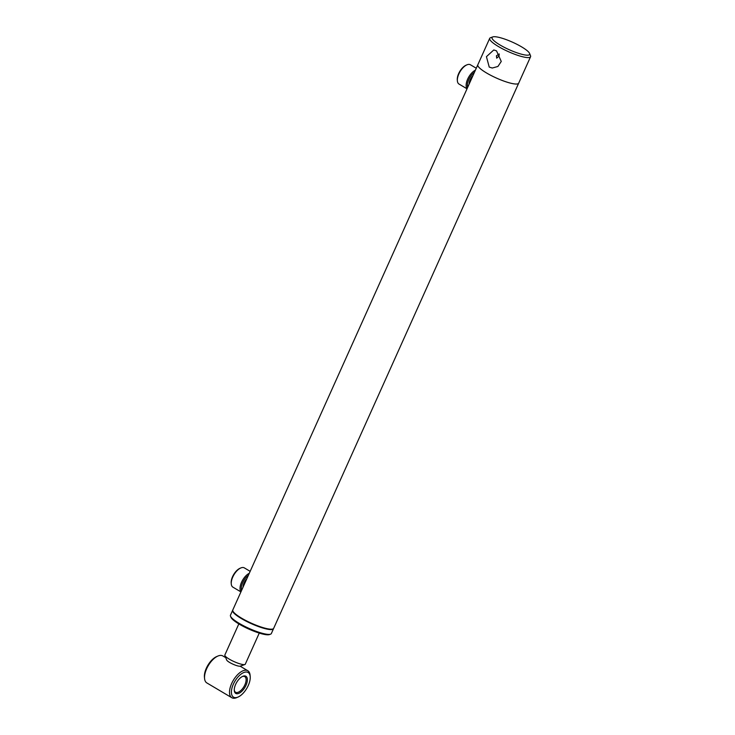<?xml version="1.0" encoding="UTF-8"?>
<svg xmlns="http://www.w3.org/2000/svg" width="735" height="735" viewBox="0 0 735 735"><rect width="100%" height="100%" fill="white"/><g stroke="black" fill="none" stroke-linecap="round" stroke-linejoin="round"><path stroke-width="1.1" d="M529.604 53.462L530.514 55.713A22.408 4.465 -155.8 0 1 530.569 56.733L273.677 628.333A22.408 4.465 -155.8 0 1 272.878 628.967L272.308 629.178A21.958 4.373 -155.8 0 1 241.631 618.585A21.958 4.373 -155.8 0 1 233.087 611.548L232.857 610.987A22.408 4.465 -155.8 0 1 232.802 609.967L477.814 64.799A22.408 4.465 -155.8 0 0 486.579 73.004A22.408 4.465 -155.8 0 0 518.689 83.174A22.408 4.465 -155.8 0 1 515.125 83.983A22.408 4.465 -155.8 0 1 491.274 75.576A22.408 4.465 -155.8 0 1 477.814 64.799L489.694 38.367A22.408 4.465 -155.8 0 1 490.493 37.733L492.781 36.915A20.617 4.107 -155.8 0 1 495.316 36.75A20.617 4.107 -155.8 0 1 515.428 43.558A20.617 4.107 -155.8 0 1 529.604 53.462A20.617 4.107 -155.8 0 1 526.379 55.143A20.617 4.107 -155.8 0 1 502.648 46.47A20.617 4.107 -155.8 0 1 492.781 36.915M272.878 628.967A22.408 4.465 -155.8 0 1 241.576 618.163A22.408 4.465 -155.8 0 1 232.857 610.987M259.262 633.083L245.279 664.201A11.2 2.233 -155.8 0 1 244.884 664.523L240.299 666.149A7.616 1.516 -155.8 0 1 239.555 666.222A7.616 1.516 -155.8 0 1 232.104 663.779A7.616 1.516 -155.8 0 1 226.692 660.039L224.873 655.528A11.2 2.233 -155.8 0 1 224.846 655.014L238.829 623.905M244.884 664.523A11.2 2.233 -155.8 0 1 243.79 664.624A11.2 2.233 -155.8 0 1 232.83 661.031A11.2 2.233 -155.8 0 1 224.873 655.528M469.178 84.02A7.598 3.666 -59.4 0 1 470.216 79.674A7.598 3.666 -59.4 0 1 473.009 75.484M467.028 88.806L459.007 84.056A11.2 5.411 -59.4 0 1 457.381 80.933L457.299 80.014A10.308 4.98 -59.4 0 1 458.677 73.555A10.308 4.98 -59.4 0 1 466.054 65.213L466.909 64.855A11.2 5.411 -59.4 0 1 470.428 64.772L476.271 68.236M457.381 80.933A11.2 5.411 -59.4 0 1 458.879 73.923A11.2 5.411 -59.4 0 1 466.909 64.855M467.092 88.659A11.2 5.411 -59.4 0 1 467.662 79.123A11.2 5.411 -59.4 0 1 475.389 70.183M467.699 87.3A10.308 4.98 -59.4 0 1 468.801 79.555A10.308 4.98 -59.4 0 1 474.488 72.205M243.074 587.127A7.598 3.666 -59.4 0 1 244.112 582.782A7.598 3.666 -59.4 0 1 246.905 578.592M240.924 591.905L232.903 587.155A11.2 5.411 -59.4 0 1 231.277 584.04L231.194 583.112A10.308 4.98 -59.4 0 1 232.572 576.663A10.308 4.98 -59.4 0 1 239.95 568.32L240.804 567.962A11.2 5.411 -59.4 0 1 244.323 567.879L250.166 571.343M231.277 584.04A11.2 5.411 -59.4 0 1 232.774 577.021A11.2 5.411 -59.4 0 1 240.804 567.962M240.988 591.767A11.2 5.411 -59.4 0 1 241.558 582.221A11.2 5.411 -59.4 0 1 249.284 573.291M241.594 590.407A10.308 4.98 -59.4 0 1 242.697 582.662A10.308 4.98 -59.4 0 1 248.384 575.303M232.738 610.179A22.408 4.465 24.2 0 0 232.627 610.372L230.468 615.177A22.408 4.465 24.2 0 0 230.524 616.196A22.408 4.465 24.2 0 0 245.931 626.955A22.408 4.465 24.2 0 0 267.779 634.36A22.408 4.465 24.2 0 0 270.544 634.176A22.408 4.465 24.2 0 0 271.344 633.542L273.503 628.737A22.408 4.465 24.2 0 0 273.567 628.526M232.627 610.372A22.408 4.465 24.2 0 0 246.087 621.149A22.408 4.465 24.2 0 0 269.947 629.546A22.408 4.465 24.2 0 0 273.503 628.737M230.524 616.196L230.974 617.317A21.508 4.281 24.2 0 0 245.775 627.653A21.508 4.281 24.2 0 0 266.75 634.755A21.508 4.281 24.2 0 0 269.396 634.59L270.544 634.176M496.428 55.814L499.212 53.94L499.001 56.025L496.704 58.184L496.428 55.814M530.569 56.733A22.408 4.465 -155.8 0 1 527.013 57.55A22.408 4.465 -155.8 0 1 503.153 49.144A22.408 4.465 -155.8 0 1 489.694 38.367M496.529 50.871L501.261 61.446L497.926 66.472L492.257 68.033L489.234 67.087L486.432 56.668L493.791 49.952L496.529 50.871M244.828 675.915A9.968 4.814 120.6 0 0 242.77 676.319A9.968 4.814 120.6 0 0 234.3 690.634A9.968 4.814 120.6 0 0 236.817 693.739A9.968 4.814 120.6 0 0 246.014 685.268A9.968 4.814 120.6 0 0 244.828 675.915M234.272 690.147A9.077 4.382 120.6 0 0 235.522 692.241A9.077 4.382 120.6 0 0 236.505 692.545A9.077 4.382 120.6 0 0 244.424 685.755A9.077 4.382 120.6 0 0 244.773 676.623A9.077 4.382 120.6 0 0 243.79 676.319A9.077 4.382 120.6 0 0 242.339 676.531M225.737 657.66L222.824 655.942A15.683 7.58 120.6 0 0 221.125 655.418A15.683 7.58 120.6 0 0 217.9 656.052A15.683 7.58 120.6 0 0 204.569 678.561A15.683 7.58 120.6 0 0 206.838 682.925L231.819 697.726A15.683 7.58 120.6 0 0 233.509 698.25A15.683 7.58 120.6 0 0 236.743 697.616L238.021 697.065A14.342 6.927 120.6 0 0 250.203 676.485A14.342 6.927 120.6 0 0 246.583 672.01A14.342 6.927 120.6 0 0 233.353 684.202A14.342 6.927 120.6 0 0 235.062 697.644A14.342 6.927 120.6 0 0 238.021 697.065M250.203 676.485L250.075 675.107A15.683 7.58 120.6 0 0 247.805 670.733A15.683 7.58 120.6 0 0 246.115 670.21A15.683 7.58 120.6 0 0 232.416 681.942A15.683 7.58 120.6 0 0 231.819 697.726M217.9 656.052L216.623 656.594A14.342 6.927 120.6 0 0 204.431 677.174L204.569 678.561M240.134 666.195L247.805 670.733"/></g></svg>
